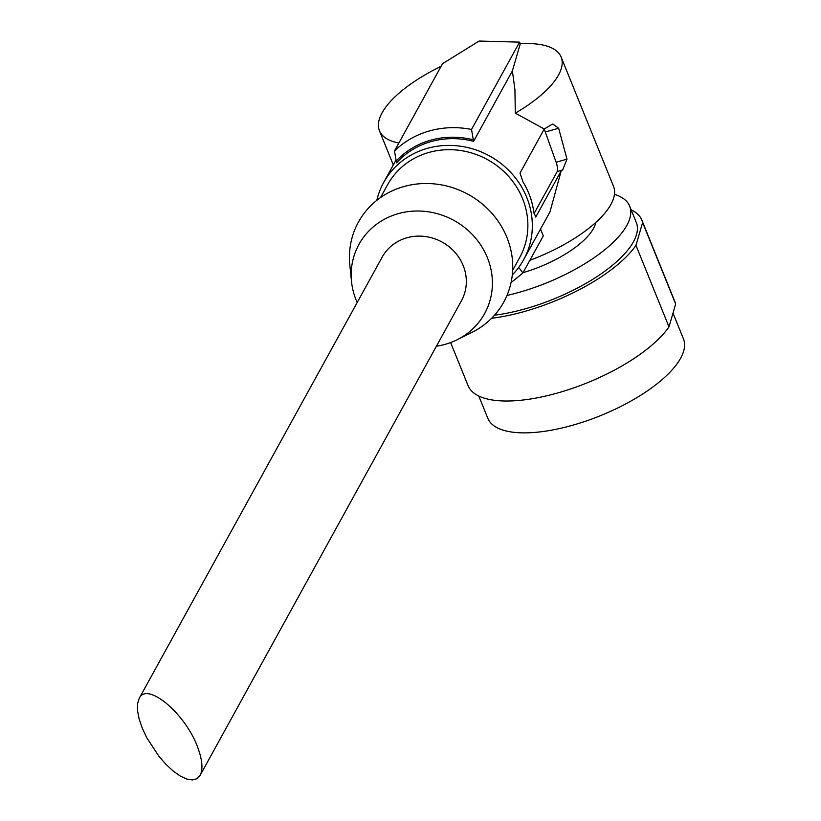 <?xml version="1.0" encoding="UTF-8"?>
<svg xmlns="http://www.w3.org/2000/svg" width="821" height="821" viewBox="0 0 821 821"><rect width="100%" height="100%" fill="white"/><g stroke="black" fill="none" stroke-linecap="round" stroke-linejoin="round"><path stroke-width="1.23" d="M198.395 749.275C187.034 714.978 147 680.66 139.139 698.497L137.528 703.782L137.528 710.729L139.129 718.991L142.269 728.145L146.774 737.74L158.946 756.336L166.006 764.392L173.241 771.073L180.302 776.05L186.819 779.057L192.483 779.95L196.999 778.688L200.139 775.332C203.023 769.616 202.438 760.934 198.395 749.275M200.139 775.332L461.423 300.794A45.247 42.128 -151.2 0 0 463.814 267.225A45.247 42.128 -151.2 0 0 424.816 236.458A45.247 42.128 -151.2 0 0 382.165 257.147L139.139 698.497M512.304 274.922A79.935 74.424 -151.2 0 0 523.665 259.682A79.935 74.424 -151.2 0 0 527.882 200.375A79.935 74.424 -151.2 0 0 458.99 146.015A79.935 74.424 -151.2 0 0 383.623 182.57A79.935 74.424 -151.2 0 0 376.818 200.324M561.215 170.809L535.744 217.072L533.804 212.095A79.935 74.424 -151.2 0 0 530.007 196.517A79.935 74.424 -151.2 0 0 522.977 181.852L519.991 173.087L544.272 129L551.312 124.771L552.861 124.063L558.66 128.24L566.993 159.171L562.621 169.988L561.215 170.809L549.967 211.921L523.665 259.682M512.386 70.873L473.584 141.345A79.935 74.424 -151.2 0 0 396.543 162.876L394.48 150.992L442.56 63.669L479.115 41.05L519.601 42.138L520.268 43.78L512.386 70.873L514.941 89.807L515.301 113.144L544.272 129M529.832 260.329A98.027 37.089 -22.1 0 0 613.574 186.5L561.154 57.111A98.027 37.089 -22.1 0 0 520.268 43.78M515.301 113.144A98.027 37.089 -22.1 0 0 561.154 57.111M518.718 267.4L522.895 272.941L543.297 235.884L540.526 229.059M441.103 66.327A98.027 37.089 -22.1 0 0 379.446 130.734A98.027 37.089 -22.1 0 0 398.862 143.039M491.605 318.281A111.605 42.22 -22.1 0 0 635.977 245.366L642.617 222.512A111.605 42.22 -22.1 0 0 641.889 220.223A111.605 42.22 -22.1 0 0 631.154 209.796M450.626 342.573L468.042 385.552A111.605 42.22 -22.1 0 0 560.055 392.284A111.605 42.22 -22.1 0 0 669.002 326.881L635.977 245.366M519.601 42.138L471.521 129.461L473.584 141.345M512.663 270.294L519.703 257.496A75.409 70.206 -151.2 0 0 523.675 201.556A75.409 70.206 -151.2 0 0 458.682 150.264A75.409 70.206 -151.2 0 0 387.594 184.756L380.544 197.543M436.433 346.195A71.725 66.778 -151.2 0 0 457.112 339.771L471.921 332.402A82.952 77.225 -151.2 0 0 508.117 240.574A82.952 77.225 -151.2 0 0 413.363 184.489A82.952 77.225 -151.2 0 0 349.838 265.183L351.532 281.634A71.725 66.778 -151.2 0 0 357.166 302.549M457.112 339.771A71.725 66.778 -151.2 0 0 488.413 260.349A71.725 66.778 -151.2 0 0 406.477 211.859A71.725 66.778 -151.2 0 0 351.532 281.634M523.049 272.664A70.134 26.529 -22.1 0 0 595.789 222.522M478.776 395.979L487.787 418.228A105.57 39.942 -22.1 0 0 600.633 415.6A105.57 39.942 -22.1 0 0 683.472 338.94L673.015 313.109M669.002 326.881L675.652 304.037A111.605 42.22 -22.1 0 0 674.913 301.738L641.889 220.223M675.652 304.037L642.617 222.512M494.499 315.202A105.57 39.942 -22.1 0 0 596.877 276.687A105.57 39.942 -22.1 0 0 636.296 222.491L629.676 206.163A105.57 39.942 -22.1 0 0 614.498 194.341M506.968 295.468A105.57 39.942 -22.1 0 0 629.676 206.163M544.118 129.287A7.543 1.991 -105.6 0 1 545.288 131.976L556.115 162.209A7.543 1.991 -105.6 0 1 557.243 171.497L534.03 213.655M471.521 129.461A88.976 82.849 -151.2 0 0 394.48 150.992M473.009 139.744A81.443 75.83 -151.2 0 0 395.968 161.275M558.66 128.24L545.288 131.976M566.993 159.171L556.115 162.209M562.621 169.988L557.243 171.497M395.732 160.577L383.623 182.57M393.321 164.98L379.446 130.734M511.052 282.609L522.741 273.157"/></g></svg>
